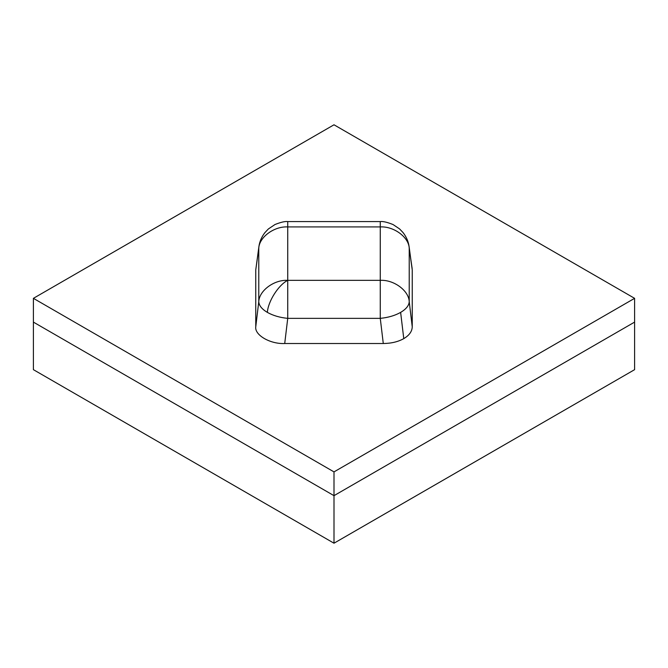 <?xml version="1.0" encoding="UTF-8"?>
<svg xmlns="http://www.w3.org/2000/svg" width="668" height="668" viewBox="0 0 668 668"><rect width="100%" height="100%" fill="white"/><g stroke="black" fill="none" stroke-linecap="round" stroke-linejoin="round"><path stroke-width="1" d="M33.4 322.11L334 495.664L634.6 322.11L334 495.664L334 543.209L33.4 369.663L33.4 322.11L33.4 369.663L334 543.209L634.6 369.663L334 543.209L334 495.664L33.4 322.11L33.4 298.337L334 471.892L634.6 298.337L334 124.791L33.4 298.337L334 124.791L634.6 298.337L634.6 369.663L634.6 298.337L334 471.892L33.4 298.337L33.4 322.11L334 495.664L334 471.892L334 495.664L634.6 322.11L334 495.664L33.4 322.11M412.148 268.536L409.225 248.22C408.824 237.19 393.744 226.101 380.267 226.928L380.267 280.351L287.733 280.351L287.733 318.36L287.733 280.351C278.472 284.96 268.093 301.285 267.367 312.39C273.062 315.597 279.85 317.584 287.733 318.36L380.267 318.36L380.267 280.351C393.744 279.525 408.824 290.613 409.225 301.644C409.016 305.535 406.152 309.117 400.633 312.39L403.773 338.626C409.292 335.336 412.114 331.395 412.239 326.794L409.225 301.644L412.239 326.794C412.114 331.395 409.292 335.336 403.773 338.626C398.078 341.807 391.248 343.435 383.282 343.511L284.718 343.511C270.323 344.245 254.483 335.102 255.761 326.794L255.761 269.889L255.761 326.794L258.775 301.644C258.984 305.535 261.848 309.117 267.367 312.39C268.093 301.285 278.472 284.96 287.733 280.351C274.256 279.525 259.176 290.613 258.775 301.644L258.775 248.22L255.761 269.889L258.775 248.22C259.176 237.19 274.256 226.101 287.733 226.928L287.733 280.351L380.267 280.351L380.267 226.928L287.733 226.928L287.733 221.584L287.733 226.928C274.256 226.101 259.176 237.19 258.775 248.22L258.775 301.644L255.761 326.794C254.483 335.102 270.323 344.245 284.718 343.511L383.282 343.511L380.267 318.36L287.733 318.36L284.718 343.511L287.733 318.36C279.85 317.584 273.062 315.597 267.367 312.39C261.848 309.117 258.984 305.535 258.775 301.644C259.176 290.613 274.256 279.525 287.733 280.351L287.733 226.928L380.267 226.928L380.267 221.584L380.267 226.928C393.744 226.101 408.824 237.19 409.225 248.22L409.225 301.644L409.225 248.22L412.239 269.889L412.239 326.794L412.239 269.889L409.125 246.793M411.864 267.192L412.156 268.628M409.108 246.701C408.415 241.582 406.386 236.864 403.021 232.539L399.556 228.899L393.06 224.548C387.173 222.194 382.906 221.208 380.267 221.584L287.733 221.584C285.119 221.208 280.886 222.185 275.016 224.506L268.369 228.965L264.92 232.606C261.597 236.915 259.585 241.616 258.892 246.692L255.761 269.889M409.225 301.644C408.824 290.613 393.744 279.525 380.267 280.351L380.267 318.36C388.15 317.584 394.938 315.597 400.633 312.39C406.152 309.117 409.016 305.535 409.225 301.644M403.773 338.626L400.633 312.39C394.938 315.597 388.15 317.584 380.267 318.36L383.282 343.511C391.248 343.435 398.078 341.807 403.773 338.626"/></g></svg>
